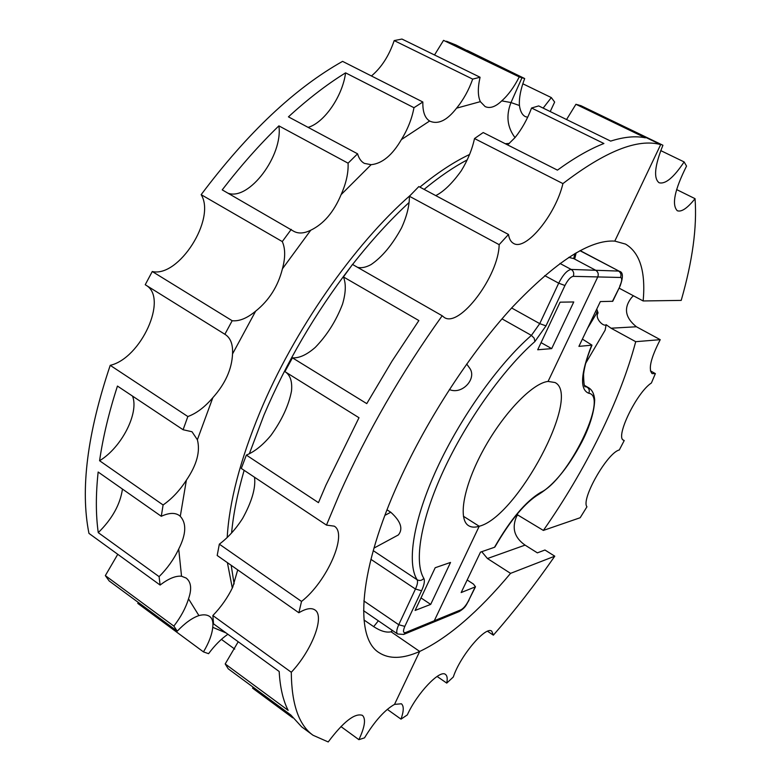 <?xml version="1.0" encoding="UTF-8"?>
<svg xmlns="http://www.w3.org/2000/svg" width="781" height="781" viewBox="0 0 781 781"><rect width="100%" height="100%" fill="white"/><g stroke="black" fill="none" stroke-linecap="round" stroke-linejoin="round"><path stroke-width="1.17" d="M358.899 739.666C364.883 726.916 366.055 718.813 362.423 715.357C354.896 712.789 343.494 721.654 328.215 741.95L313.035 735.253C298.82 725.119 291.567 704.12 291.293 672.265C311.941 650.397 325.179 616.082 314.88 609.912C311.316 607.559 305.967 608.506 298.859 612.763L301.525 601.429C326.888 581.806 348.082 533.774 334.239 526.16L326.468 525.096L339.471 494.1C367.031 432.41 401.268 372.957 442.183 315.758L444.252 317.447C459.638 328.157 498.834 275.673 499.147 244.658L508.48 234.466C509.202 238.986 510.891 241.964 513.547 243.408C525.798 251.306 555.701 214.638 562.925 183.603C605.187 151.211 637.774 138.217 660.677 144.612L614.793 241.104C589.987 239.533 555.867 261.537 512.424 307.128C470.777 352.446 427.588 418.499 399.374 480.588C358.752 569.31 354.223 637.452 378.961 652.604C389.319 659.32 402.898 658.93 419.7 651.442C447.933 638.038 478.226 612.011 510.559 573.361L554.774 556.179C535.063 584.598 514.601 610.927 493.377 635.158L491.766 631.214C485.977 625.474 459.999 656.099 453.331 676.971L446.742 683.102C447.64 678.611 447.22 675.731 445.492 674.452C440.006 669.18 417.103 693.147 407.321 714.908L401.004 719.145C403.855 711.042 403.972 705.917 401.375 703.779L394.512 704.394L419.7 651.442L394.512 704.394C384.701 709.988 374.695 721.146 364.512 737.86L358.899 739.666L340.926 726.564M442.183 315.758L352.495 264.437L343.435 276.933L418.87 320.561L391.906 361.291L366.767 403.621L292.426 357.835L284.919 371.639L358.996 417.728L325.882 485.245L318.463 502.652L246.347 455.098C254.547 451.74 262.689 445.238 270.773 435.593L271.007 435.3C281.98 420.002 288.814 405.222 291.518 390.949C292.338 381.889 290.434 375.632 285.807 372.195M254.45 477.191L254.606 477.835C255.719 488.359 251.707 501.919 242.569 518.535C235.735 529.157 227.993 537.699 219.334 544.162L301.525 601.429M237.717 569.886L232.679 587.292C227.681 597.621 221.072 607.042 212.862 615.535L291.293 672.265M253.132 687.192L252.556 688.149L292.729 717.817M313.035 735.253L301.642 726.828L290.776 714.966L228.247 668.819L225.192 663.948L288.15 710.349C283.073 700.469 280.076 687.524 279.178 671.494L213.535 623.843L212.862 615.535M392.618 630.579L391.066 631.79L392.238 630.326L391.066 631.79L419.7 651.442L391.066 631.79C386.351 632.835 380.562 631.116 373.689 626.645L364.005 619.987M298.859 612.763L217.186 555.486L219.334 544.162M326.468 525.096L241.3 468.444L246.347 455.098M499.147 244.658L409.41 196.256C409.449 205.784 406.813 216.337 401.522 227.925C392.355 244.756 382.221 256.969 371.112 264.554C366.035 267.336 361.535 268.274 357.62 267.366M508.48 234.466L418.841 186.561L409.41 196.256M562.925 183.603L474.506 138.549C472.134 149.522 467.712 160.29 461.229 170.844C452.345 183.242 443.862 191.491 435.778 195.611M474.506 138.549L483.195 132.545L557.439 170.131C574.406 157.811 589.899 148.937 603.908 143.509L531.568 108.012L538.685 105.913L610.654 141.107C624.048 136.86 635.636 135.767 645.399 137.827L575.929 104.283L581.025 105.738L662.923 145.256C654.673 165.787 653.385 178.283 659.076 182.734C665.373 184.472 673.72 177.541 684.117 161.921L660.755 150.606M619.079 288.13L643.163 300.958C645.799 271.642 639.922 252.693 625.522 244.092L614.793 241.104L660.677 144.612L578.516 104.957L662.923 145.256M531.568 108.012C527.4 119.161 521.893 129.021 515.06 137.573L507.621 144.915M343.435 276.933C346.168 283.757 345.866 292.816 342.537 304.121C336.191 320.747 327.112 335.166 315.28 347.379C306.816 354.799 299.201 358.284 292.426 357.835M238.215 641.757L225.192 663.948M370.907 559.333L415.453 589.03L398.74 624.732C396.543 629.632 396.162 632.717 397.597 633.996L403.689 634.436L405.642 632.522L434.285 620.758L479.212 526.257C474.897 527.595 471.363 527.4 468.6 525.691C457.656 519.248 463.65 485.743 483.595 449.485C503.423 413.208 532.466 383.1 548.077 381.421L597.768 276.933C598.793 274.102 598.119 271.886 595.747 270.285L573.713 258.579L574.875 253.552L573.713 258.579L568.714 257.379M449.397 389.534C462.303 395.245 477.747 378.004 469.293 367.646L466.706 364.024M384.896 515.353L390.783 512.248L387.015 509.817M390.783 512.248C400.809 521.308 403.328 528.874 398.349 534.946L373.943 548.116M575.929 104.283L566.547 119.542M146.252 285.368C168.345 298.362 140.961 358.323 110.219 365.342C87.267 433.553 80.179 489.57 88.956 533.384L160.115 585.057C168.55 578.584 175.686 575.646 181.534 576.232L186.161 578.057C191.179 582.03 191.97 588.952 188.524 598.832C185.79 607.852 180.899 616.941 173.851 626.108L105.337 575.607L109.145 580.927L177.238 631.175C184.951 623.082 192.175 617.878 198.921 615.584C203.509 614.335 207.131 614.657 209.777 616.551C212.412 618.542 213.408 622.135 212.744 627.319C212.041 634.523 208.947 642.714 203.46 651.891L137.778 603.391L138.335 602.473M180.284 516.319C186.698 523.338 186.171 534.253 178.712 549.053C173.88 559.255 167.339 568.451 159.09 576.642L98.26 532.642C95.76 514.855 95.721 494.646 98.152 472.027L161.286 516.29C168.872 512.805 174.817 512.492 179.103 515.362L180.284 516.319L186.376 480.198C179.65 490.595 171.888 498.854 163.092 504.975L99.587 460.731C102.946 437.36 108.901 412.475 117.453 386.068L183.096 429.735L191.999 431.747L197.368 439.752C200.463 451.408 196.792 464.89 186.376 480.198M197.368 439.752L212.842 397.675C225.289 383.754 231.85 369.179 232.533 353.939L255.651 311.15C247.099 318.257 239.269 321.45 232.182 320.727L152.266 271.515C178.781 277.811 216.249 218.797 201.156 194.664C247.704 132.643 294.837 88.214 342.576 61.367L422.843 101.999C422.619 111.732 424.874 118.068 429.628 121.006L430.087 121.26C438.346 124.667 447.171 120.303 456.563 108.168L480.344 101.647C477.757 96.004 477.669 87.872 480.071 77.251L401.951 39.05L394.19 40.592C389.055 55.763 381.47 67.556 371.434 75.972M201.156 194.664L282.283 241.573C285.407 248.514 285.465 257.593 282.429 268.81C278.065 286.207 269.142 300.324 255.651 311.15M278.885 125.868L348.082 163.18C348.511 172.728 346.188 183.213 341.112 194.635C333.809 212.081 323.695 223.942 310.75 230.219C304.131 233.49 298.488 233.851 293.802 231.313L222.224 189.871C240.538 166.08 259.429 144.739 278.885 125.868C283.171 155.399 249.159 200.873 228.091 193.229M345.583 72.858L413.969 107.7C411.948 118.624 407.75 129.256 401.385 139.604C392.287 155.214 382.192 163.58 371.131 164.684L364.376 163.385C361.173 161.647 358.909 158.455 357.571 153.808L288.433 116.857C307.899 99.031 326.946 84.358 345.583 72.858C342.615 96.063 324.252 122.842 308.085 127.362M434.519 54.973L443.549 40.358L519.248 76.919C514.132 87.072 508.294 95.057 501.734 100.876C495.515 106.87 489.98 108.764 485.118 106.567L480.344 101.647M501.734 100.876L510.989 102.555C505.883 115.559 507.22 127.244 515.021 137.622C507.22 127.244 505.883 115.559 510.989 102.555L522.011 77.68L446.517 41.247L455.987 45.015L473.413 53.811M203.46 651.891L208.576 653.687C214.746 645.35 221.179 638.878 227.886 634.26M234.739 649.099L221.394 639.366M177.238 631.175L173.851 626.108M117.765 554.305L105.337 575.607M160.115 585.057L159.09 576.642M122.451 489.062C120.264 504.389 112.2 518.916 98.26 532.642M161.286 516.29L163.092 504.975M132.526 396.094C139.282 412.924 121.543 447.552 99.587 460.731M212.608 397.949C204.544 407.311 196.285 413.5 187.85 416.537L110.219 365.342M183.096 429.735L187.85 416.537M232.533 353.939C233.041 344.567 230.649 338.114 225.358 334.571L145.227 284.733L152.266 271.515M403.689 634.436L432.381 622.613L434.285 620.758L432.381 622.613L459.15 611.582L461.005 609.785L434.285 620.758L479.212 526.257L463.397 516.251L479.212 526.257C517.11 517.002 581.982 395.352 555.008 382.534L548.077 381.421L597.768 276.933C598.793 274.102 598.119 271.886 595.747 270.285L573.713 258.579L574.904 258.208L576.144 252.81M224.869 334.278L232.182 320.727M282.283 241.573L291.254 229.38M348.082 163.18L357.571 153.808M413.969 107.7L422.843 101.999M456.563 108.168C463.397 99.831 468.766 90.147 472.681 79.106L394.19 40.592M472.681 79.106L480.071 77.251M519.248 76.919L524.686 78.549L467.263 50.443M443.549 40.358L522.011 77.68L510.989 102.555L519.433 105.503C518.945 97.986 520.693 89.005 524.686 78.549M415.101 610.449L435.193 567.728L450.539 562.437L430.692 604.396L415.101 610.449M537.709 349.771L551.689 348.619L573.752 301.964L560.104 302.169L537.709 349.771M430.692 604.396L420.998 597.914M551.689 348.619L541.067 342.644M623.004 439.801L623.57 440.24C614.911 437.477 636.71 392.335 651.403 383.002L655.366 373.601L652.125 373.611C648.123 369.345 650.827 358.04 660.228 339.667L636.398 326.761C625.015 317.584 623.443 307.812 631.692 297.434L633.43 295.774M660.228 339.667L635.714 341.688C627.846 371.17 615.809 402.41 599.593 435.417C583.348 468.366 564.604 500.035 543.371 530.426L580.166 517.735L586.951 506.791C580.703 499.489 607.325 452.648 619.304 449.973L624.234 440.513M655.366 373.601L650.417 370.868M635.714 341.688L611.064 328.215L606.144 324.701L605.138 330.158L585.73 363.214M543.371 530.426L516.846 514.435M676.6 189.558L695.051 198.677C687.387 208.234 681.462 212.256 677.283 210.733C671.533 204.768 674.618 189.89 686.538 166.089L684.117 161.921M401.004 719.145L387.298 709.373M446.742 683.102L437.096 676.444M493.377 635.158L487.539 631.273M554.774 556.179L544.953 550.019L537.367 552.86L525.076 545.118C514.464 537.689 511.614 528.161 516.544 516.534L517.735 514.777M606.144 324.701C603.625 327.259 594.38 318.17 598.061 312.937L596.782 309.032M598.061 312.937L595.571 311.551M527.692 117.248L525.379 116.633C522.225 115.022 520.244 111.322 519.433 105.503M695.051 198.677C697.13 227.154 692.522 261.069 681.208 300.402L643.163 300.958M510.559 573.361L487.451 558.532L481.731 551.689M540.696 492.391L539.154 494.09C525.291 502.339 510.559 519.961 494.939 546.954L494.519 547.276C510.315 519.658 525.711 501.363 540.696 492.391C567.875 480.042 609.19 395.928 588.767 393.263C589.831 390.754 589.294 388.743 587.166 387.22L585.525 386.585C584.403 387.923 583.749 383.822 583.563 374.294C584.461 366.377 587.263 356.663 591.978 345.153L582.392 339.1M522.821 83.782L551.327 97.586L543.146 108.1M550.215 111.556L554.647 102.077L551.327 97.586M461.005 609.785C463.631 608.34 466.14 605.314 468.541 600.706L475.492 586.785L473.442 584.071L467.175 579.98M475.492 586.785L461.161 592.554L480.51 552.108L494.519 547.276M612.421 301.407L620.124 285.973L612.753 301.281L600.345 301.583L578.916 346.373L591.978 345.153M234.115 583.973L231.196 565.317M231.596 532.964C233.324 514.083 237.502 493.211 244.141 470.338M249.334 453.771L263.949 415.082C286.236 362.687 315.065 313.406 350.435 267.229M232.308 588.054L227.408 562.662M227.193 537.504C229.253 501.91 240.138 460.224 259.848 412.456C293.715 330.763 354.018 244.443 410.308 195.318M352.573 264.476C371.248 240.665 390.09 220.008 409.098 202.494M424.103 189.373C439.215 176.906 453.576 167.085 467.194 159.89M373.689 626.645L378.346 620.797M419.895 187.118C437.506 172.679 454.064 161.804 469.566 154.482M505.248 143.714L509.397 143.421M226.07 632.942L212.744 627.319M198.921 615.584L188.524 598.832M181.534 576.232L178.712 549.053M619.792 286.071C622.067 280.916 622.311 278.056 620.524 277.48C621.53 274.756 620.875 272.618 618.572 271.075L571.165 269.435L559.967 263.451M373.23 550.634L417.113 579.746C419.622 581.054 421.857 580.595 423.819 578.37C425.001 580.742 424.249 584.862 421.564 590.748L415.453 589.03C417.464 584.608 418.02 581.513 417.113 579.746C406.589 563.003 413.305 519.873 436.921 468.58C460.507 417.337 498.747 363.79 531.402 335.391L501.998 318.853M620.524 277.48L573.244 276.337C570.599 276.835 567.836 279.901 564.946 285.514L558.688 283.181L544.708 275.615M511.643 307.978L539.739 323.637L558.688 283.181C563.013 274.736 567.182 270.158 571.165 269.435C573.615 271.095 574.308 273.399 573.244 276.337M531.402 335.391L539.739 323.637L545.987 325.882L534.897 341.541L534.165 338.173L531.402 335.391M421.564 590.748L404.822 626.382L398.74 624.732L363.868 600.95M282.429 268.81L310.75 230.219M341.112 194.635L371.131 164.684M401.385 139.604L429.628 121.006M423.819 578.37C413.823 562.066 420.549 520.273 443.481 470.631C466.384 421.037 503.325 369.208 534.897 341.541M564.946 285.514L545.987 325.882M405.642 632.522C403.094 633.186 402.82 631.136 404.822 626.382M611.064 328.215L636.398 326.761M597.143 312.41L587.517 328.401M487.451 558.532L525.076 545.118M539.154 494.09C554.129 484.728 568.373 467.321 581.894 441.87C587.81 430.438 594.302 414.057 594.683 399.774C594.156 393.946 592.183 389.973 588.776 387.845L584.784 385.863M588.767 393.263C579.648 389.68 580.605 373.699 591.617 345.329M620.124 285.973C623.394 276.874 623.111 271.973 619.274 271.251L579.951 250.691M468.541 600.706L475.063 587.156M397.597 633.996L363.565 610.674M588.776 387.845L584.51 385.414M619.274 271.251L580.127 250.594M468.981 600.325C465.964 604.943 466.14 607.276 459.15 611.582"/></g></svg>

